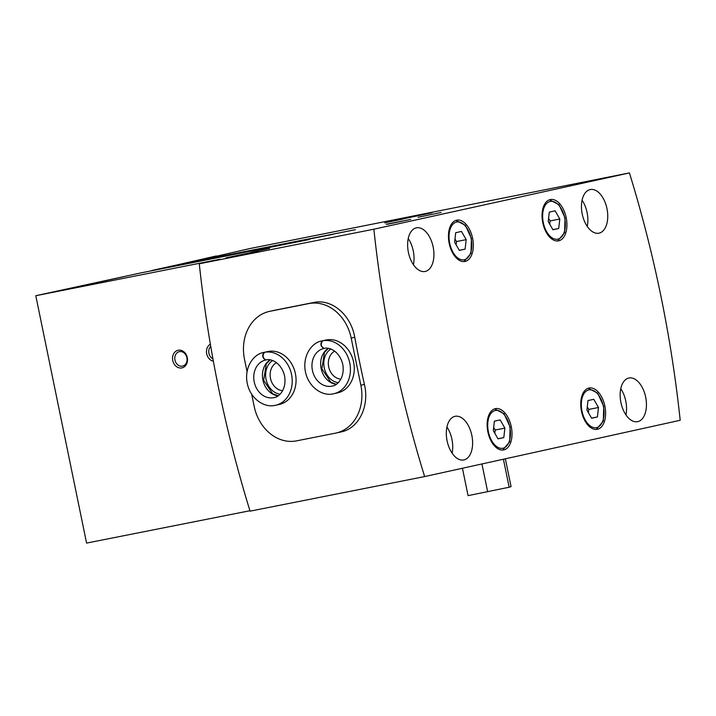 <?xml version="1.0" encoding="UTF-8"?>
<svg xmlns="http://www.w3.org/2000/svg" width="716" height="716" viewBox="0 0 716 716"><rect width="100%" height="100%" fill="white"/><g stroke="black" fill="none" stroke-linecap="round" stroke-linejoin="round"><path stroke-width="1.07" d="M629.418 172.914L373.868 229.201L199.281 263.792A751.621 427.819 78.8 0 0 250.063 511.161L424.642 476.579L680.2 420.283A751.621 427.819 78.8 0 0 629.418 172.914L249.75 248.586L216.375 256.256M373.868 229.201A751.621 427.819 78.8 0 0 424.642 476.579M340.342 432.079C358.68 428.982 369.716 406.384 364.417 384.438A751.621 427.819 -101.2 0 1 354.751 337.317C351.028 315.049 331.893 298.456 313.742 302.501L274.353 310.314M140.434 273.002L309.419 239.52L140.425 273.002A1.199 0.68 78.8 0 0 140.425 273.002A1.199 0.68 78.8 0 0 140.434 273.002L35.8 295.717L86.582 543.086L249.929 510.732M216.321 255.952L175.187 265.35L355.387 229.684L163.821 267.847A1.199 0.68 78.8 0 0 163.821 267.847A1.199 0.68 78.8 0 0 163.83 267.847L151.792 270.496A1.199 0.68 78.8 0 0 151.434 270.818M175.187 265.35A1.199 0.68 78.8 0 0 174.838 265.663L163.382 267.945M441.092 212.455L418.01 217.324L441.092 212.455M387.607 224.242L410.689 219.382L387.607 224.242M251.092 252.327L269.556 248.434L251.092 252.327M384.805 222.873L403.269 218.98L384.805 222.873M226.014 257.85L258.333 251.039L226.014 257.85M399.85 219.552L432.169 212.75L399.85 219.552M309.419 239.52L151.792 270.496M199.281 263.792L220.089 259.21L35.8 295.717M511.278 426.709A21.041 11.975 -101.2 0 1 503.67 449.934A21.041 11.975 -101.2 0 1 487.829 431.614A21.041 11.975 -101.2 0 1 495.49 408.648A21.041 11.975 -101.2 0 1 511.278 426.709M472.587 238.24A21.041 11.975 -101.2 0 1 464.979 261.456A21.041 11.975 -101.2 0 1 449.138 243.145A21.041 11.975 -101.2 0 1 456.799 220.17A21.041 11.975 -101.2 0 1 472.587 238.24M566.186 217.619A21.041 11.975 -101.2 0 1 558.578 240.845A21.041 11.975 -101.2 0 1 542.737 222.524A21.041 11.975 -101.2 0 1 550.398 199.549A21.041 11.975 -101.2 0 1 566.186 217.619M604.877 406.097A21.041 11.975 -101.2 0 1 597.269 429.314A21.041 11.975 -101.2 0 1 581.428 411.002A21.041 11.975 -101.2 0 1 589.089 388.027A21.041 11.975 -101.2 0 1 604.877 406.097M433.144 246.922A22.25 12.664 -101.2 0 1 425.098 271.471A22.25 12.664 -101.2 0 1 408.353 252.113A22.25 12.664 -101.2 0 1 416.452 227.822A22.25 12.664 -101.2 0 1 433.144 246.922M606.971 208.633A22.25 12.664 -101.2 0 1 598.925 233.183A22.25 12.664 -101.2 0 1 582.18 213.824A22.25 12.664 -101.2 0 1 590.279 189.534A22.25 12.664 -101.2 0 1 606.971 208.633M471.835 435.4A22.25 12.664 -101.2 0 1 463.789 459.949A22.25 12.664 -101.2 0 1 447.044 440.582A22.25 12.664 -101.2 0 1 455.134 416.3A22.25 12.664 -101.2 0 1 471.835 435.4M645.662 397.111A22.25 12.664 -101.2 0 1 637.616 421.661A22.25 12.664 -101.2 0 1 620.87 402.294A22.25 12.664 -101.2 0 1 628.97 378.012A22.25 12.664 -101.2 0 1 645.662 397.111M210.37 344.181A9.022 7.42 -102.4 0 0 206.638 353.498A9.022 7.42 -102.4 0 0 213.377 361.195M181.837 367.917A9.022 7.42 -102.4 0 0 185.417 353.418A9.022 7.42 -102.4 0 0 172.816 355.915A9.022 7.42 -102.4 0 0 181.837 367.917M217.521 256.024L163.373 267.936M123.922 276.636L83.602 285.505M620.763 388.716A22.25 12.664 -101.2 0 1 625.775 401.05A22.25 12.664 -101.2 0 1 625.945 414.886M446.927 427.013A22.25 12.664 -101.2 0 1 451.948 439.338A22.25 12.664 -101.2 0 1 452.109 453.183M582.072 200.247A22.25 12.664 -101.2 0 1 587.093 212.571A22.25 12.664 -101.2 0 1 587.254 226.417M408.236 238.535A22.25 12.664 -101.2 0 1 413.257 250.869A22.25 12.664 -101.2 0 1 413.427 264.705M182.419 366.127A7.393 6.077 -102.4 0 0 182.517 366.109A7.393 6.077 -102.4 0 0 186.867 357.579A7.393 6.077 -102.4 0 0 179.34 351.663A7.393 6.077 -102.4 0 0 174.981 360.13A7.393 6.077 -102.4 0 0 182.419 366.127M210.737 346.347A7.393 6.077 -102.4 0 0 212.956 358.913M598.487 407.494L593.779 399.295L587.988 400.566L586.905 410.044L591.613 418.242L597.404 416.963L598.487 407.494L588.785 409.418L587.272 406.786M559.796 219.015L555.088 210.817L549.297 212.097L548.214 221.566L552.922 229.764L558.713 228.494L559.796 219.015L550.094 220.94L548.59 218.308M466.197 239.636L461.489 231.438L455.698 232.709L454.615 242.187L459.323 250.385L465.114 249.105L466.197 239.636L456.495 241.56L454.982 238.929M504.878 428.105L500.171 419.916L494.38 421.187L493.306 430.656L498.014 438.854L503.804 437.583L504.878 428.105L495.186 430.03L493.673 427.407M591.541 418.126L597.404 416.963M588.409 412.667L588.785 409.418M497.942 438.738L503.804 437.583M494.81 433.287L495.186 430.03M459.26 250.269L465.114 249.105M456.119 244.809L456.495 241.56M552.859 229.648L558.713 228.494M549.727 224.197L550.094 220.94M251.665 394.149L254.171 406.357A42.092 34.601 -102.4 0 0 296.585 440.859L335.374 433.171A42.092 34.601 -102.4 0 0 335.974 433.046A42.092 34.601 -102.4 0 0 360.864 385.217L351.189 338.095A42.092 34.601 -102.4 0 0 308.784 303.593L269.986 311.281A42.092 34.601 -102.4 0 0 269.395 311.406A42.092 34.601 -102.4 0 0 244.496 359.235L247.047 371.658M279.025 404.495A27.056 22.25 -102.4 0 0 279.401 404.415A27.056 22.25 -102.4 0 0 295.305 373.206A27.056 22.25 -102.4 0 0 267.766 351.565L263.918 352.415C252.954 354.053 243.485 368.606 247.575 384.796C251.2 399.421 264.777 408.174 275.562 405.265A27.056 22.25 -102.4 0 0 291.546 374.45A27.056 22.25 -102.4 0 0 264.571 352.281C262.217 355.467 262.665 358.027 265.922 359.978L265.922 359.978C270.684 358.277 281.164 362.368 284.529 375.694C286.964 389.021 279.204 397.228 273.879 397.631A19.242 15.824 -102.4 0 1 254.287 382.237A19.242 15.824 -102.4 0 1 265.6 360.05L265.797 360.005C262.423 358.081 261.823 355.548 264.034 352.388A27.056 22.25 -102.4 0 0 263.918 352.415M337.218 392.968A27.056 22.25 -102.4 0 0 337.603 392.887A27.056 22.25 -102.4 0 0 353.507 361.678A27.056 22.25 -102.4 0 0 325.959 340.037L322.111 340.888C311.147 342.517 301.678 357.078 305.777 373.269C309.393 387.893 322.97 396.646 333.754 393.737A27.056 22.25 -102.4 0 0 349.748 362.914A27.056 22.25 -102.4 0 0 322.764 340.753C320.41 343.931 320.858 346.499 324.115 348.45L324.08 348.459C328.877 346.75 339.357 350.84 342.731 364.167C345.166 377.493 337.397 385.7 332.072 386.103A19.242 15.824 -102.4 0 1 312.489 370.709A19.242 15.824 -102.4 0 1 323.793 348.522L323.999 348.477A19.242 15.824 -102.4 0 0 323.793 348.522M334.658 351.135A14.785 12.154 -102.4 0 0 328.742 367.129A14.785 12.154 -102.4 0 0 340.834 379.158M330.783 349.05A18.043 14.83 -102.4 0 0 324.312 368.105A18.043 14.83 -102.4 0 0 338.194 382.684M276.465 362.663A14.785 12.154 -102.4 0 0 270.541 378.657A14.785 12.154 -102.4 0 0 282.641 390.685M272.59 360.578A18.043 14.83 -102.4 0 0 266.119 379.632A18.043 14.83 -102.4 0 0 280.001 394.212M326.066 340.01L322.227 340.861A27.056 22.25 -102.4 0 0 322.111 340.888M326.603 339.903L322.764 340.753M322.227 340.861C320.025 344.02 320.616 346.553 324.017 348.468L323.999 348.477M267.874 351.538L264.034 352.388M268.411 351.44L264.571 352.281M505.353 458.795L511.063 486.603L509.157 487.238L468.058 495.642L462.438 468.246M487.659 491.758L481.949 463.95M509.157 487.238L503.411 459.225M387.49 224.135L404.468 220.653L387.49 224.135M386.219 224.332L407.798 219.973L386.219 224.332M603.391 406.411A19.242 10.955 -101.2 0 1 590.691 426.271A19.242 10.955 -101.2 0 1 583.996 393.621A19.242 10.955 -101.2 0 1 603.391 406.411M564.7 217.933A19.242 10.955 -101.2 0 1 552.009 237.793A19.242 10.955 -101.2 0 1 545.306 205.152A19.242 10.955 -101.2 0 1 564.7 217.933M471.101 238.553A19.242 10.955 -101.2 0 1 458.401 258.413A19.242 10.955 -101.2 0 1 451.707 225.764A19.242 10.955 -101.2 0 1 471.101 238.553M509.792 427.031A19.242 10.955 -101.2 0 1 497.092 446.882A19.242 10.955 -101.2 0 1 490.388 414.242A19.242 10.955 -101.2 0 1 509.792 427.031M269.986 311.281L274.944 310.189M308.784 303.593L313.742 302.501M360.864 385.217L364.417 384.438M351.189 338.095L354.751 337.317M328.205 348.388A19.242 15.824 -102.4 0 0 321.18 368.794A19.242 15.824 -102.4 0 0 336.135 384.367M270.013 359.915A19.242 15.824 -102.4 0 0 262.978 380.33A19.242 15.824 -102.4 0 0 277.942 395.894M332.806 234.374L163.83 267.847M596.33 429.439L603.302 421.124L603.704 406.339L597.654 393.147L588.167 388.278M557.639 240.961L564.611 232.646L565.014 217.861L558.972 204.669L549.485 199.8M464.04 261.582L471.012 253.267L471.414 238.482L465.364 225.289L455.877 220.421M502.722 450.051L509.702 441.745L510.105 426.951L504.055 413.759L494.568 408.89M269.395 311.406L274.389 310.305M335.974 433.046L340.968 431.945M337.603 392.887L333.754 393.737M328.331 348.406L324.455 352.353L321.896 368.812L330.774 382.165L336.234 384.304M279.401 404.415L275.562 405.265M270.129 359.933L266.262 363.88L263.694 380.339L272.581 393.693L278.041 395.832"/></g></svg>

